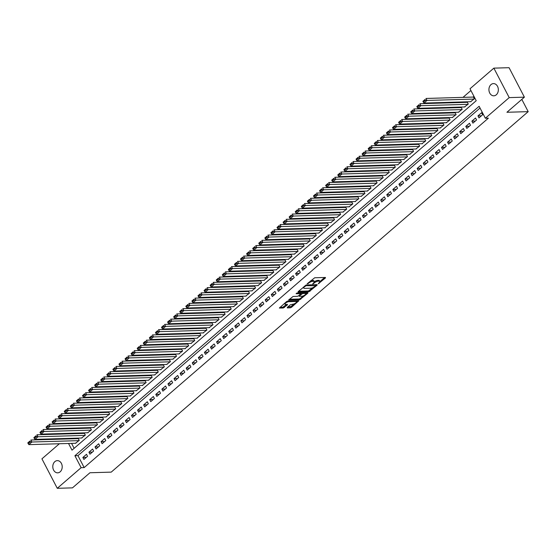<?xml version="1.0" encoding="UTF-8"?>
<svg xmlns="http://www.w3.org/2000/svg" width="556" height="556" viewBox="0 0 556 556"><rect width="100%" height="100%" fill="white"/><g stroke="black" fill="none" stroke-linecap="round" stroke-linejoin="round"><path stroke-width="0.83" d="M318.268 283.81L325.441 277.951L325.441 277.458L314.703 277.771L307.169 283.782L308.823 283.053A2.995 1.015 152.5 0 1 312.646 281.343L313.535 281.315A2.995 1.015 152.5 0 1 314.286 281.586A2.995 1.015 152.5 0 1 313.535 282.914L312.715 283.97L314.376 282.886A2.995 1.015 152.5 0 1 318.192 281.183L319.088 281.155A2.995 1.015 152.5 0 1 319.839 281.419A2.995 1.015 152.5 0 1 319.088 282.747L318.268 283.81M54.849 461.64A6.109 4.705 88.3 0 1 57.324 460.632A6.109 4.705 88.3 0 1 61.973 464.92A6.109 4.705 88.3 0 1 60.152 471.835A6.109 4.705 88.3 0 1 57.678 472.843A6.109 4.705 88.3 0 1 53.028 468.562A6.109 4.705 88.3 0 1 54.849 461.64M490.976 84.609A6.109 4.705 88.3 0 1 493.45 83.602A6.109 4.705 88.3 0 1 498.106 87.883A6.109 4.705 88.3 0 1 496.286 94.805A6.109 4.705 88.3 0 1 493.811 95.813A6.109 4.705 88.3 0 1 489.162 91.531A6.109 4.705 88.3 0 1 490.976 84.609M287.313 307.399L287.313 307.899L290.329 307.809L291.525 307.28L298.794 300.775L287.82 301.011L286.632 301.54L279.355 308.045L283.226 308.017L287.438 304.883L287.438 304.382L285.631 304.438A2.509 0.848 152.5 0 1 285.006 304.215A2.509 0.848 152.5 0 1 286.187 302.686A2.509 0.848 152.5 0 1 288.821 301.679L295.889 301.47A2.509 0.848 152.5 0 1 296.522 301.693A2.509 0.848 152.5 0 1 295.34 303.222A2.509 0.848 152.5 0 1 292.699 304.229L290.329 304.799L287.313 307.399M68.527 443.473L72.009 450.158L476.221 100.712L470.008 88.765L493.86 68.138L509.06 67.693L524.398 97.168L506.926 112.27L528.2 111.645L111.221 472.127L89.94 472.753L72.468 487.862L57.268 488.307L41.929 458.832L59.381 443.744M524.398 97.168L509.206 97.613L485.346 118.24L479.126 106.286L74.907 455.732L81.127 467.679L57.268 488.307M480.036 108.038L77.951 455.642L84.164 467.589L488.383 118.15L485.346 118.24M84.164 467.589L81.127 467.679M308.886 291.768L317.122 285.152L317.122 284.651L306.377 284.964L298.148 291.587L298.148 292.088L308.886 291.768L308.469 290.976L312.875 287.66M307.843 293.172L299.608 299.788L288.633 300.025L293.075 296.466L297.432 296.341L298.621 295.806L300.859 293.665L296.084 293.714L296.925 292.991L307.843 292.671L307.843 293.172L307.586 292.678M75.477 443.271L79.251 440.366L78.215 438.378L77.909 438.642M81.551 438.017L85.332 435.112L84.29 433.124L83.991 433.388M87.633 432.763L91.406 429.857L90.371 427.87L90.065 428.134M93.707 427.508L97.488 424.603L96.452 422.616L96.146 422.873M99.788 422.254L103.562 419.349L102.526 417.361L102.228 417.619M105.869 417L109.643 414.095L108.608 412.1L108.302 412.364M111.944 411.746L115.724 408.841L114.682 406.846L114.383 407.11M118.025 406.492L121.799 403.587L120.763 401.592L120.457 401.856M124.099 401.23L127.88 398.332L126.844 396.338L126.539 396.602M130.18 395.976L133.954 393.078L132.919 391.083L132.62 391.348M136.262 390.722L140.036 387.824L139 385.829L138.694 386.093M142.336 385.468L146.117 382.563L145.074 380.575L144.775 380.839M148.417 380.214L152.191 377.309L151.156 375.321L150.85 375.585M154.492 374.959L158.272 372.054L157.237 370.067L156.931 370.331M160.573 369.705L164.347 366.8L163.311 364.812L163.012 365.077M166.654 364.451L170.428 361.546L169.392 359.558L169.087 359.815M172.728 359.197L176.509 356.292L175.467 354.304L175.168 354.561M178.81 353.943L182.583 351.038L181.548 349.043L181.242 349.307M184.884 348.688L188.665 345.783L187.629 343.789L187.323 344.053M190.965 343.427L194.739 340.529L193.703 338.534L193.405 338.799M197.046 338.173L200.82 335.275L199.785 333.28L199.479 333.544M203.121 332.919L206.901 330.021L205.859 328.026L205.56 328.29M209.202 327.665L212.976 324.767L211.94 322.772L211.634 323.036M215.276 322.41L219.057 319.505L218.021 317.518L217.716 317.782M221.357 317.156L225.131 314.251L224.096 312.263L223.797 312.528M227.439 311.902L231.213 308.997L230.177 307.009L229.871 307.273M233.513 306.648L237.294 303.743L236.251 301.755L235.952 302.012M239.594 301.394L243.368 298.489L242.333 296.501L242.027 296.758M245.669 296.139L249.449 293.234L248.414 291.247L248.108 291.504M251.75 290.885L255.524 287.98L254.488 285.986L254.189 286.25M257.831 285.631L261.605 282.726L260.569 280.731L260.264 280.995M263.905 280.37L267.686 277.472L266.644 275.477L266.345 275.741M269.987 275.116L273.76 272.218L272.725 270.223L272.419 270.487M276.061 269.862L279.842 266.963L278.806 264.969L278.5 265.233M282.142 264.607L285.916 261.709L284.88 259.715L284.582 259.979M288.223 259.353L291.997 256.448L290.962 254.46L290.656 254.724M294.298 254.099L298.079 251.194L297.036 249.206L296.737 249.47M300.379 248.845L304.153 245.94L303.117 243.952L302.811 244.216M306.453 243.591L310.234 240.685L309.199 238.698L308.893 238.955M312.535 238.336L316.308 235.431L315.273 233.444L314.974 233.701M318.616 233.082L322.39 230.177L321.354 228.182L321.048 228.446M324.69 227.828L328.471 224.923L327.428 222.928L327.13 223.192M330.771 222.574L334.545 219.669L333.51 217.674L333.204 217.938M336.846 217.313L340.626 214.414L339.591 212.42L339.285 212.684M342.927 212.058L346.701 209.16L345.665 207.166L345.366 207.43M349.008 206.804L352.782 203.906L351.746 201.911L351.441 202.175M355.082 201.55L358.863 198.645L357.821 196.657L357.522 196.921M361.164 196.296L364.938 193.391L363.902 191.403L363.596 191.667M367.238 191.042L371.019 188.136L369.983 186.149L369.677 186.413M373.319 185.787L377.093 182.882L376.058 180.895L375.759 181.159M379.4 180.533L383.174 177.628L382.139 175.64L381.833 175.898M385.475 175.279L389.256 172.374L388.213 170.386L387.914 170.643M391.556 170.025L395.33 167.12L394.294 165.125L393.989 165.389M397.63 164.771L401.411 161.865L400.376 159.871L400.07 160.135M403.712 159.509L407.485 156.611L406.45 154.617L406.144 154.881M409.786 154.255L413.567 151.357L412.531 149.362L412.225 149.627M415.867 149.001L419.648 146.103L418.605 144.108L418.307 144.372M421.948 143.747L425.722 140.849L424.687 138.854L424.381 139.118M428.023 138.493L431.803 135.588L430.768 133.6L430.462 133.864M434.104 133.238L437.878 130.333L436.842 128.346L436.536 128.61M440.178 127.984L443.959 125.079L442.923 123.091L442.618 123.356M446.26 122.73L450.04 119.825L448.998 117.837L448.699 118.094M452.341 117.476L456.115 114.571L455.079 112.583L454.773 112.84M458.415 112.222L462.196 109.317L461.16 107.329L460.854 107.586M464.496 106.967L468.27 104.062L467.235 102.068L466.929 102.332M478.994 117.893L482.643 114.738L481.607 112.743L477.958 115.898L478.994 117.893M472.92 123.147L476.568 119.992L475.526 118.004L471.884 121.152L472.92 123.147M466.838 128.401L470.487 125.246L469.452 123.258L465.803 126.407L466.838 128.401M460.764 133.655L464.406 130.5L463.37 128.512L459.722 131.661L460.764 133.655M454.683 138.91L458.332 135.754L457.296 133.767L453.647 136.915L454.683 138.91M448.602 144.164L452.25 141.009L451.215 139.021L447.566 142.176L448.602 144.164M442.527 149.418L446.176 146.27L445.134 144.275L441.492 147.43L442.527 149.418M436.446 154.672L440.095 151.524L439.059 149.529L435.411 152.685L436.446 154.672M430.372 159.926L434.014 156.778L432.978 154.783L429.329 157.939L430.372 159.926M424.291 165.181L427.939 162.032L426.904 160.038L423.255 163.193L424.291 165.181M418.209 170.442L421.858 167.286L420.822 165.292L417.174 168.447L418.209 170.442M412.135 175.696L415.784 172.541L414.741 170.546L411.099 173.701L412.135 175.696M406.054 180.95L409.702 177.795L408.667 175.807L405.018 178.956L406.054 180.95M399.979 186.204L403.621 183.049L402.586 181.061L398.937 184.21L399.979 186.204M393.898 191.459L397.547 188.303L396.511 186.316L392.863 189.464L393.898 191.459M387.817 196.713L391.466 193.557L390.43 191.57L386.781 194.718L387.817 196.713M381.743 201.967L385.391 198.812L384.349 196.824L380.707 199.979L381.743 201.967M375.661 207.221L379.31 204.066L378.275 202.078L374.626 205.233L375.661 207.221M369.587 212.475L373.229 209.327L372.193 207.332L368.545 210.488L369.587 212.475M363.506 217.73L367.155 214.581L366.119 212.587L362.47 215.742L363.506 217.73M357.425 222.984L361.073 219.835L360.038 217.841L356.389 220.996L357.425 222.984M351.35 228.238L354.999 225.09L353.957 223.095L350.315 226.25L351.35 228.238M345.269 233.499L348.918 230.344L347.882 228.349L344.233 231.505L345.269 233.499M339.195 238.753L342.837 235.598L341.801 233.603L338.159 236.759L339.195 238.753M333.113 244.008L336.762 240.852L335.727 238.865L332.078 242.013L333.113 244.008M327.032 249.262L330.681 246.106L329.645 244.119L325.997 247.267L327.032 249.262M320.958 254.516L324.607 251.361L323.564 249.373L319.922 252.521L320.958 254.516M314.877 259.77L318.525 256.615L317.49 254.627L313.841 257.775L314.877 259.77M308.802 265.024L312.444 261.869L311.409 259.881L307.767 263.037L308.802 265.024M302.721 270.279L306.37 267.123L305.334 265.136L301.686 268.291L302.721 270.279M296.64 275.533L300.289 272.384L299.253 270.39L295.604 273.545L296.64 275.533M290.566 280.787L294.214 277.639L293.172 275.644L289.53 278.799L290.566 280.787M284.484 286.041L288.133 282.893L287.098 280.898L283.449 284.053L284.484 286.041M278.41 291.295L282.052 288.147L281.016 286.152L277.375 289.308L278.41 291.295M272.329 296.556L275.978 293.401L274.942 291.407L271.293 294.562L272.329 296.556M266.248 301.811L269.896 298.655L268.861 296.661L265.212 299.816L266.248 301.811M260.173 307.065L263.822 303.91L262.779 301.922L259.138 305.07L260.173 307.065M254.092 312.319L257.741 309.164L256.705 307.176L253.056 310.324L254.092 312.319M248.018 317.573L251.66 314.418L250.624 312.43L246.982 315.579L248.018 317.573M241.936 322.827L245.585 319.672L244.55 317.685L240.901 320.833L241.936 322.827M235.855 328.082L239.504 324.926L238.468 322.939L234.82 326.094L235.855 328.082M229.781 333.336L233.43 330.188L232.387 328.193L228.745 331.348L229.781 333.336M223.7 338.59L227.348 335.442L226.313 333.447L222.664 336.602L223.7 338.59M217.625 343.844L221.267 340.696L220.232 338.701L216.59 341.857L217.625 343.844M211.544 349.099L215.193 345.95L214.157 343.955L210.509 347.111L211.544 349.099M205.463 354.36L209.112 351.204L208.076 349.21L204.427 352.365L205.463 354.36M199.389 359.614L203.037 356.459L201.995 354.464L198.353 357.619L199.389 359.614M193.307 364.868L196.956 361.713L195.92 359.725L192.272 362.873L193.307 364.868M187.233 370.122L190.875 366.967L189.839 364.979L186.197 368.128L187.233 370.122M181.152 375.376L184.8 372.221L183.765 370.233L180.116 373.382L181.152 375.376M175.07 380.631L178.719 377.475L177.684 375.488L174.035 378.636L175.07 380.631M168.996 385.885L172.645 382.73L171.602 380.742L167.961 383.897L168.996 385.885M162.915 391.139L166.564 387.984L165.528 385.996L161.879 389.151L162.915 391.139M156.841 396.393L160.482 393.245L159.447 391.25L155.805 394.406L156.841 396.393M150.759 401.647L154.408 398.499L153.373 396.504L149.724 399.66L150.759 401.647M144.678 406.902L148.327 403.753L147.291 401.759L143.643 404.914L144.678 406.902M138.604 412.156L142.253 409.007L141.217 407.013L137.568 410.168L138.604 412.156M132.523 417.417L136.171 414.262L135.136 412.267L131.487 415.422L132.523 417.417M126.448 422.671L130.09 419.516L129.055 417.521L125.413 420.677L126.448 422.671M120.367 427.925L124.016 424.77L122.98 422.782L119.331 425.931L120.367 427.925M114.293 433.18L117.935 430.024L116.899 428.037L113.25 431.185L114.293 433.18M108.211 438.434L111.86 435.278L110.825 433.291L107.176 436.439L108.211 438.434M102.13 443.688L105.779 440.533L104.743 438.545L101.095 441.693L102.13 443.688M96.056 448.942L99.698 445.787L98.662 443.799L95.02 446.954L96.056 448.942M89.975 454.196L93.623 451.041L92.588 449.053L88.939 452.209L89.975 454.196M86.507 454.308L82.858 457.463L83.9 459.451L87.542 456.302L86.507 454.308M470.918 90.517L462.981 97.376M457.525 102.096L456.907 102.631M451.444 107.35L450.826 107.885M445.363 112.604L444.751 113.139M439.289 117.858L438.67 118.393M433.207 123.112L432.589 123.647M427.133 128.366L426.515 128.902M421.052 133.621L420.433 134.156M414.978 138.875L414.359 139.41M408.896 144.129L408.278 144.664M402.815 149.39L402.197 149.918M396.741 154.644L396.122 155.173M390.659 159.899L390.041 160.434M384.585 165.153L383.967 165.688M378.504 170.407L377.885 170.942M372.423 175.661L371.804 176.196M366.348 180.915L365.73 181.451M360.267 186.17L359.649 186.705M354.193 191.424L353.574 191.959M348.112 196.678L347.493 197.213M342.03 201.932L341.412 202.467M335.956 207.186L335.337 207.722M329.875 212.448L329.256 212.976M323.8 217.702L323.182 218.237M317.719 222.956L317.101 223.491M311.638 228.21L311.019 228.745M305.564 233.464L304.945 234M299.482 238.719L298.864 239.254M293.408 243.973L292.79 244.508M287.327 249.227L286.708 249.762M281.246 254.481L280.627 255.016M275.171 259.735L274.553 260.271M269.09 264.99L268.472 265.525M263.016 270.244L262.397 270.779M256.935 275.505L256.316 276.033M250.853 280.759L250.235 281.294M244.779 286.013L244.16 286.548M238.698 291.268L238.079 291.803M232.623 296.522L232.005 297.057M226.542 301.776L225.924 302.311M220.461 307.03L219.842 307.565M214.387 312.284L213.768 312.82M208.305 317.539L207.687 318.074M202.231 322.793L201.613 323.328M196.15 328.047L195.531 328.582M190.069 333.308L189.45 333.836M183.994 338.562L183.376 339.09M177.913 343.816L177.294 344.352M171.839 349.071L171.22 349.606M165.757 354.325L165.139 354.86M159.676 359.579L159.058 360.114M153.602 364.833L152.983 365.368M147.521 370.087L146.902 370.623M141.446 375.342L140.828 375.877M135.365 380.596L134.747 381.131M129.284 385.85L128.665 386.385M123.21 391.104L122.591 391.639M117.128 396.365L116.51 396.894M111.054 401.62L110.435 402.155M104.973 406.874L104.354 407.409M98.892 412.128L98.273 412.663M92.817 417.382L92.199 417.917M86.736 422.636L86.117 423.172M80.662 427.891L80.043 428.426M74.58 433.145L73.962 433.68M68.965 438.385L69.229 438.892M71.564 443.389L74.136 448.317M470.571 101.713L474.351 98.808L473.316 96.814L473.01 97.078M528.2 111.645L521.82 99.392M493.86 68.138L509.206 97.613M64.843 439.025L65.462 438.489M65.928 438.475L66.192 438.983M77.951 455.642L74.907 455.732M477.958 115.898L481.42 115.801M471.884 121.152L475.338 121.055M465.803 126.407L469.264 126.309M459.722 131.661L463.183 131.564M453.647 136.915L457.101 136.818M447.566 142.176L451.027 142.072M441.492 147.43L444.946 147.326M435.411 152.685L438.872 152.58M429.329 157.939L432.79 157.834M423.255 163.193L426.709 163.089M417.174 168.447L420.635 168.343M411.099 173.701L414.554 173.597M405.018 178.956L408.479 178.858M398.937 184.21L402.398 184.112M392.863 189.464L396.317 189.367M386.781 194.718L390.242 194.621M380.707 199.979L384.161 199.875M374.626 205.233L378.087 205.129M368.545 210.488L372.006 210.383M362.47 215.742L365.924 215.638M356.389 220.996L359.85 220.892M350.315 226.25L353.769 226.146M344.233 231.505L347.695 231.4M338.159 236.759L341.613 236.654M332.078 242.013L335.532 241.916M325.997 247.267L329.458 247.17M319.922 252.521L323.377 252.424M313.841 257.775L317.302 257.678M307.767 263.037L311.221 262.932M301.686 268.291L305.14 268.187M295.604 273.545L299.065 273.441M289.53 278.799L292.984 278.695M283.449 284.053L286.91 283.949M277.375 289.308L280.829 289.203M271.293 294.562L274.747 294.458M265.212 299.816L268.673 299.719M259.138 305.07L262.592 304.973M253.056 310.324L256.518 310.227M246.982 315.579L250.436 315.481M240.901 320.833L244.355 320.736M234.82 326.094L238.281 325.99M228.745 331.348L232.2 331.244M222.664 336.602L226.125 336.498M216.59 341.857L220.044 341.752M210.509 347.111L213.963 347.007M204.427 352.365L207.888 352.261M198.353 357.619L201.807 357.515M192.272 362.873L195.733 362.776M186.197 368.128L189.652 368.03M180.116 373.382L183.57 373.284M174.035 378.636L177.496 378.539M167.961 383.897L171.415 383.793M161.879 389.151L165.34 389.047M155.805 394.406L159.259 394.301M149.724 399.66L153.178 399.555M143.643 404.914L147.104 404.81M137.568 410.168L141.022 410.064M131.487 415.422L134.948 415.318M125.413 420.677L128.867 420.572M119.331 425.931L122.786 425.833M113.25 431.185L116.711 431.088M107.176 436.439L110.63 436.342M101.095 441.693L104.556 441.596M95.02 446.954L98.475 446.85M88.939 452.209L92.393 452.104M82.858 457.463L86.319 457.359M319.839 281.419L319.422 280.627A2.995 1.015 152.5 0 0 318.671 280.356L319.088 281.155M314.328 281.802A2.995 1.015 152.5 0 1 317.775 280.384L318.671 280.356M314.286 281.586L313.876 280.787A2.995 1.015 152.5 0 0 313.125 280.523L313.535 281.315M310.297 281.079A2.995 1.015 152.5 0 1 312.229 280.551L313.125 280.523M319.881 281.607L324.655 277.479M298.516 291.268L308.469 290.976M315.683 285.235L316.329 284.672M315.627 285.742L306.196 285.673L304.5 286.792A2.995 1.015 152.5 0 0 303.75 288.119A2.995 1.015 152.5 0 0 304.5 288.383L310.943 288.196A2.995 1.015 152.5 0 0 314.759 286.486L315.627 285.742M315.328 284.825L315.794 285.45M303.291 287.132A2.995 1.015 152.5 0 0 303.333 287.32L303.75 288.119M307.051 292.692L305.8 293.776M303.444 295.813L300.386 298.461L300.803 299.253M289.238 299.288L299.191 298.996L300.386 298.461M300.372 293.109L300.859 293.665M301.95 296.209A2.509 0.848 152.5 0 0 304.584 295.201A2.509 0.848 152.5 0 0 305.765 293.672A2.509 0.848 152.5 0 0 305.14 293.45L302.652 293.519L299.455 295.785L299.455 296.279L301.95 296.209M305.765 293.672L305.355 292.873A2.509 0.848 152.5 0 0 305.23 292.748M301.727 292.852L301.039 293.255L301.456 294.055M296.522 301.693L296.105 300.893A2.509 0.848 152.5 0 0 295.98 300.768M284.561 303.333A2.509 0.848 152.5 0 0 284.589 303.416L285.006 304.215M279.96 307.308L282.816 307.225L286.646 304.403M287.688 307.079L291.108 306.481L294.145 303.861M296.55 301.776L297.78 300.713M473.448 97.064L425.965 98.461L427.001 100.455L474.046 99.072M471.008 101.699L423.957 103.082L423.318 102.109L425.444 100.275L425.027 99.475L422.901 101.317L423.318 102.109M422.901 101.317L425.027 99.475M425.444 100.275L427.001 100.455L423.957 103.082M467.367 102.318L419.884 103.715L420.92 105.709L467.971 104.326M464.927 106.954L417.883 108.337L417.236 107.364L419.363 105.529L418.946 104.73L416.819 106.571L417.236 107.364M416.819 106.571L418.946 104.73M419.363 105.529L420.92 105.709L417.883 108.337M461.285 107.572L413.803 108.969L414.845 110.964L461.89 109.581M458.853 112.208L411.801 113.591L411.155 112.625L413.282 110.783L412.872 109.984L410.745 111.825L411.155 112.625M410.745 111.825L412.872 109.984M413.282 110.783L414.845 110.964L411.801 113.591M455.211 112.833L407.729 114.223L408.764 116.218L455.809 114.835M452.772 117.462L405.727 118.845L405.081 117.879L407.207 116.037L406.79 115.238L404.664 117.08L405.081 117.879M404.664 117.08L406.79 115.238M407.207 116.037L408.764 116.218L405.727 118.845M449.13 118.087L401.647 119.477L402.683 121.472L449.734 120.089M446.697 122.716L399.646 124.099L399 123.133L401.126 121.291L400.716 120.492L398.589 122.334L399 123.133M398.589 122.334L400.716 120.492M401.126 121.291L402.683 121.472L399.646 124.099M443.056 123.342L395.573 124.739L396.609 126.726L443.653 125.343M440.616 127.97L393.565 129.353L392.925 128.387L395.052 126.546L394.635 125.753L392.508 127.588L392.925 128.387M392.508 127.588L394.635 125.753M395.052 126.546L396.609 126.726L393.565 129.353M436.974 128.596L389.492 129.993L390.527 131.981L437.579 130.597M434.535 133.225L387.49 134.608L386.844 133.642L388.971 131.8L388.554 131.007L386.427 132.842L386.844 133.642M386.427 132.842L388.554 131.007M388.971 131.8L390.527 131.981L387.49 134.608M430.893 133.85L383.411 135.247L384.453 137.235L431.498 135.852M428.461 138.479L381.409 139.862L380.763 138.896L382.889 137.054L382.479 136.262L380.353 138.096L380.763 138.896M380.353 138.096L382.479 136.262M382.889 137.054L384.453 137.235L381.409 139.862M424.819 139.104L377.336 140.501L378.372 142.489L425.416 141.106M422.379 143.733L375.335 145.116L374.688 144.15L376.815 142.308L376.398 141.516L374.271 143.351L374.688 144.15M374.271 143.351L376.398 141.516M376.815 142.308L378.372 142.489L375.335 145.116M418.737 144.358L371.255 145.755L372.291 147.743L419.342 146.36M416.305 148.987L369.253 150.37L368.607 149.404L370.734 147.569L370.324 146.77L368.197 148.612L368.607 149.404M368.197 148.612L370.324 146.77M370.734 147.569L372.291 147.743L369.253 150.37M412.663 149.613L365.181 151.01L366.216 153.004L413.261 151.621M410.224 154.248L363.172 155.631L362.533 154.658L364.66 152.824L364.243 152.024L362.116 153.866L362.533 154.658M362.116 153.866L364.243 152.024M364.66 152.824L366.216 153.004L363.172 155.631M406.582 154.867L359.1 156.264L360.135 158.258L407.187 156.875M404.142 159.502L357.098 160.886L356.452 159.913L358.578 158.078L358.161 157.279L356.035 159.12L356.452 159.913M356.035 159.12L358.161 157.279M358.578 158.078L360.135 158.258L357.098 160.886M400.501 160.121L353.018 161.518L354.061 163.513L401.105 162.13M398.068 164.757L351.017 166.14L350.37 165.167L352.504 163.332L352.087 162.533L349.96 164.374L350.37 165.167M349.96 164.374L352.087 162.533M352.504 163.332L354.061 163.513L351.017 166.14M394.426 165.375L346.944 166.772L347.98 168.767L395.024 167.384M391.987 170.011L344.942 171.394L344.296 170.421L346.423 168.586L346.006 167.787L343.879 169.629L344.296 170.421M343.879 169.629L346.006 167.787M346.423 168.586L347.98 168.767L344.942 171.394M388.345 170.636L340.863 172.026L341.898 174.021L388.95 172.638M385.913 175.265L338.861 176.648L338.215 175.682L340.341 173.84L339.931 173.041L337.805 174.883L338.215 175.682M337.805 174.883L339.931 173.041M340.341 173.84L341.898 174.021L338.861 176.648M382.271 175.891L334.788 177.281L335.824 179.275L382.869 177.892M379.831 180.519L332.78 181.902L332.14 180.936L334.267 179.095L333.85 178.295L331.724 180.137L332.14 180.936M331.724 180.137L333.85 178.295M334.267 179.095L335.824 179.275L332.78 181.902M376.19 181.145L328.707 182.542L329.743 184.529L376.794 183.146M373.75 185.773L326.706 187.157L326.059 186.19L328.186 184.349L327.769 183.556L325.642 185.391L326.059 186.19M325.642 185.391L327.769 183.556M328.186 184.349L329.743 184.529L326.706 187.157M370.108 186.399L322.626 187.796L323.668 189.784L370.713 188.401M367.676 191.028L320.624 192.411L319.978 191.445L322.112 189.603L321.695 188.811L319.568 190.645L319.978 191.445M319.568 190.645L321.695 188.811M322.112 189.603L323.668 189.784L320.624 192.411M364.034 191.653L316.552 193.05L317.587 195.038L364.632 193.655M361.595 196.282L314.55 197.665L313.904 196.699L316.03 194.857L315.613 194.065L313.487 195.9L313.904 196.699M313.487 195.9L315.613 194.065M316.03 194.857L317.587 195.038L314.55 197.665M357.953 196.907L310.47 198.304L311.506 200.292L358.557 198.909M355.52 201.536L308.469 202.919L307.822 201.953L309.949 200.111L309.539 199.319L307.412 201.154L307.822 201.953M307.412 201.154L309.539 199.319M309.949 200.111L311.506 200.292L308.469 202.919M351.878 202.162L304.396 203.559L305.432 205.546L352.476 204.163M349.439 206.79L302.388 208.173L301.748 207.207L303.875 205.366L303.458 204.573L301.331 206.408L301.748 207.207M301.331 206.408L303.458 204.573M303.875 205.366L305.432 205.546L302.388 208.173M345.797 207.416L298.315 208.813L299.35 210.8L346.402 209.417M343.358 212.051L296.313 213.435L295.667 212.461L297.794 210.627L297.377 209.827L295.25 211.669L295.667 212.461M295.25 211.669L297.377 209.827M297.794 210.627L299.35 210.8L296.313 213.435M339.716 212.67L292.234 214.067L293.276 216.062L340.321 214.679M337.284 217.306L290.232 218.689L289.586 217.716L291.719 215.881L291.302 215.082L289.176 216.923L289.586 217.716M289.176 216.923L291.302 215.082M291.719 215.881L293.276 216.062L290.232 218.689M333.642 217.924L286.159 219.321L287.195 221.316L334.239 219.933M331.202 222.56L284.158 223.943L283.511 222.97L285.638 221.135L285.221 220.336L283.094 222.178L283.511 222.97M283.094 222.178L285.221 220.336M285.638 221.135L287.195 221.316L284.158 223.943M327.56 223.178L280.078 224.575L281.114 226.57L328.165 225.187M325.128 227.814L278.076 229.197L277.43 228.224L279.557 226.389L279.147 225.59L277.02 227.432L277.43 228.224M277.02 227.432L279.147 225.59M279.557 226.389L281.114 226.57L278.076 229.197M321.486 228.433L274.004 229.83L275.039 231.824L322.084 230.441M319.047 233.068L271.995 234.451L271.356 233.485L273.482 231.643L273.065 230.844L270.939 232.686L271.356 233.485M270.939 232.686L273.065 230.844M273.482 231.643L275.039 231.824L271.995 234.451M315.405 233.694L267.922 235.084L268.958 237.078L316.01 235.695M312.965 238.322L265.921 239.705L265.275 238.739L267.401 236.898L266.984 236.098L264.858 237.94L265.275 238.739M264.858 237.94L266.984 236.098M267.401 236.898L268.958 237.078L265.921 239.705M309.324 238.948L261.841 240.338L262.884 242.333L309.928 240.95M306.891 243.577L259.84 244.96L259.193 243.994L261.327 242.152L260.91 241.353L258.783 243.194L259.193 243.994M258.783 243.194L260.91 241.353M261.327 242.152L262.884 242.333L259.84 244.96M303.249 244.202L255.767 245.599L256.803 247.587L303.847 246.204M300.81 248.831L253.765 250.214L253.119 249.248L255.246 247.406L254.829 246.614L252.702 248.449L253.119 249.248M252.702 248.449L254.829 246.614M255.246 247.406L256.803 247.587L253.765 250.214M297.168 249.456L249.686 250.853L250.721 252.841L297.773 251.458M294.736 254.085L247.684 255.468L247.038 254.502L249.164 252.66L248.754 251.868L246.628 253.703L247.038 254.502M246.628 253.703L248.754 251.868M249.164 252.66L250.721 252.841L247.684 255.468M291.094 254.711L243.611 256.107L244.647 258.095L291.691 256.712M288.654 259.339L241.603 260.722L240.963 259.756L243.09 257.914L242.673 257.122L240.546 258.957L240.963 259.756M240.546 258.957L242.673 257.122M243.09 257.914L244.647 258.095L241.603 260.722M285.013 259.965L237.53 261.362L238.566 263.349L285.617 261.966M282.573 264.593L235.529 265.976L234.882 265.01L237.009 263.169L236.592 262.376L234.465 264.211L234.882 265.01M234.465 264.211L236.592 262.376M237.009 263.169L238.566 263.349L235.529 265.976M278.931 265.219L231.449 266.616L232.491 268.604L279.536 267.221M276.499 269.848L229.447 271.231L228.801 270.265L230.935 268.423L230.518 267.631L228.391 269.472L228.801 270.265M228.391 269.472L230.518 267.631M230.935 268.423L232.491 268.604L229.447 271.231M272.857 270.473L225.375 271.87L226.41 273.858L273.455 272.475M270.418 275.109L223.373 276.492L222.727 275.519L224.853 273.684L224.436 272.885L222.31 274.727L222.727 275.519M222.31 274.727L224.436 272.885M224.853 273.684L226.41 273.858L223.373 276.492M266.776 275.727L219.293 277.124L220.329 279.119L267.38 277.736M264.343 280.363L217.292 281.746L216.645 280.773L218.772 278.938L218.362 278.139L216.235 279.981L216.645 280.773M216.235 279.981L218.362 278.139M218.772 278.938L220.329 279.119L217.292 281.746M260.701 280.982L213.219 282.378L214.255 284.373L261.299 282.99M258.262 285.617L211.21 287L210.571 286.027L212.698 284.192L212.281 283.393L210.154 285.235L210.571 286.027M210.154 285.235L212.281 283.393M212.698 284.192L214.255 284.373L211.21 287M254.62 286.236L207.138 287.633L208.173 289.627L255.225 288.244M252.181 290.871L205.136 292.254L204.49 291.281L206.617 289.447L206.2 288.647L204.073 290.489L204.49 291.281M204.073 290.489L206.2 288.647M206.617 289.447L208.173 289.627L205.136 292.254M248.539 291.49L201.057 292.887L202.099 294.882L249.144 293.498M246.106 296.126L199.055 297.509L198.409 296.543L200.542 294.701L200.125 293.902L197.999 295.743L198.409 296.543M197.999 295.743L200.125 293.902M200.542 294.701L202.099 294.882L199.055 297.509M242.465 296.751L194.982 298.141L196.018 300.136L243.062 298.753M240.025 301.38L192.981 302.763L192.334 301.797L194.461 299.955L194.044 299.156L191.917 300.998L192.334 301.797M191.917 300.998L194.044 299.156M194.461 299.955L196.018 300.136L192.981 302.763M236.383 302.005L188.901 303.395L189.937 305.39L236.988 304.007M233.951 306.634L186.899 308.017L186.253 307.051L188.38 305.209L187.97 304.41L185.843 306.252L186.253 307.051M185.843 306.252L187.97 304.41M188.38 305.209L189.937 305.39L186.899 308.017M230.309 307.26L182.827 308.656L183.862 310.644L230.907 309.261M227.87 311.888L180.818 313.271L180.179 312.305L182.305 310.463L181.888 309.671L179.762 311.506L180.179 312.305M179.762 311.506L181.888 309.671M182.305 310.463L183.862 310.644L180.818 313.271M224.228 312.514L176.745 313.911L177.781 315.898L224.832 314.515M221.788 317.142L174.744 318.525L174.097 317.559L176.224 315.718L175.807 314.925L173.68 316.76L174.097 317.559M173.68 316.76L175.807 314.925M176.224 315.718L177.781 315.898L174.744 318.525M218.147 317.768L170.664 319.165L171.707 321.153L218.751 319.769M215.714 322.397L168.663 323.78L168.016 322.814L170.15 320.972L169.733 320.18L167.606 322.014L168.016 322.814M167.606 322.014L169.733 320.18M170.15 320.972L171.707 321.153L168.663 323.78M212.072 323.022L164.59 324.419L165.625 326.407L212.67 325.024M209.633 327.651L162.588 329.034L161.942 328.068L164.069 326.226L163.652 325.434L161.525 327.269L161.942 328.068M161.525 327.269L163.652 325.434M164.069 326.226L165.625 326.407L162.588 329.034M205.991 328.276L158.509 329.673L159.544 331.661L206.596 330.278M203.559 332.905L156.507 334.288L155.861 333.322L157.987 331.487L157.577 330.688L155.451 332.53L155.861 333.322M155.451 332.53L157.577 330.688M157.987 331.487L159.544 331.661L156.507 334.288M199.917 333.53L152.434 334.927L153.47 336.922L200.514 335.539M197.477 338.166L150.426 339.549L149.786 338.576L151.913 336.741L151.496 335.942L149.369 337.784L149.786 338.576M149.369 337.784L151.496 335.942M151.913 336.741L153.47 336.922L150.426 339.549M193.835 338.785L146.353 340.182L147.389 342.176L194.44 340.793M191.396 343.42L144.351 344.803L143.705 343.83L145.832 341.996L145.415 341.196L143.288 343.038L143.705 343.83M143.288 343.038L145.415 341.196M145.832 341.996L147.389 342.176L144.351 344.803M187.754 344.039L140.272 345.436L141.314 347.43L188.359 346.047M185.322 348.675L138.27 350.058L137.624 349.085L139.758 347.25L139.341 346.451L137.214 348.292L137.624 349.085M137.214 348.292L139.341 346.451M139.758 347.25L141.314 347.43L138.27 350.058M181.68 349.293L134.198 350.69L135.233 352.685L182.278 351.302M179.24 353.929L132.196 355.312L131.55 354.339L133.676 352.504L133.259 351.705L131.133 353.546L131.55 354.339M131.133 353.546L133.259 351.705M133.676 352.504L135.233 352.685L132.196 355.312M175.599 354.554L128.116 355.944L129.152 357.939L176.203 356.556M173.166 359.183L126.115 360.566L125.468 359.6L127.595 357.758L127.185 356.959L125.058 358.801L125.468 359.6M125.058 358.801L127.185 356.959M127.595 357.758L129.152 357.939L126.115 360.566M169.524 359.808L122.042 361.198L123.078 363.193L170.122 361.81M167.085 364.437L120.033 365.82L119.394 364.854L121.521 363.012L121.104 362.213L118.977 364.055L119.394 364.854M118.977 364.055L121.104 362.213M121.521 363.012L123.078 363.193L120.033 365.82M163.443 365.063L115.961 366.46L116.996 368.447L164.048 367.064M161.004 369.691L113.959 371.074L113.313 370.108L115.439 368.267L115.022 367.474L112.896 369.309L113.313 370.108M112.896 369.309L115.022 367.474M115.439 368.267L116.996 368.447L113.959 371.074M157.362 370.317L109.879 371.714L110.922 373.702L157.967 372.318M154.929 374.946L107.878 376.329L107.232 375.363L109.365 373.521L108.948 372.728L106.821 374.563L107.232 375.363M106.821 374.563L108.948 372.728M109.365 373.521L110.922 373.702L107.878 376.329M151.288 375.571L103.805 376.968L104.841 378.956L151.892 377.573M148.848 380.2L101.804 381.583L101.157 380.617L103.284 378.775L102.867 377.983L100.74 379.817L101.157 380.617M100.74 379.817L102.867 377.983M103.284 378.775L104.841 378.956L101.804 381.583M145.206 380.825L97.724 382.222L98.759 384.21L145.811 382.827M142.774 385.454L95.722 386.837L95.076 385.871L97.203 384.029L96.793 383.237L94.666 385.072L95.076 385.871M94.666 385.072L96.793 383.237M97.203 384.029L98.759 384.21L95.722 386.837M139.132 386.079L91.65 387.476L92.685 389.464L139.73 388.081M136.693 390.708L89.641 392.091L89.002 391.125L91.128 389.283L90.711 388.491L88.585 390.326L89.002 391.125M88.585 390.326L90.711 388.491M91.128 389.283L92.685 389.464L89.641 392.091M133.051 391.334L85.568 392.731L86.604 394.718L133.655 393.335M130.611 395.969L83.567 397.352L82.92 396.379L85.047 394.545L84.63 393.745L82.503 395.587L82.92 396.379M82.503 395.587L84.63 393.745M85.047 394.545L86.604 394.718L83.567 397.352M126.97 396.588L79.487 397.985L80.53 399.979L127.574 398.596M124.537 401.223L77.486 402.607L76.839 401.634L78.973 399.799L78.556 399L76.429 400.841L76.839 401.634M76.429 400.841L78.556 399M78.973 399.799L80.53 399.979L77.486 402.607M120.895 401.842L73.413 403.239L74.448 405.234L121.5 403.851M118.456 406.478L71.411 407.861L70.765 406.888L72.892 405.053L72.475 404.254L70.348 406.095L70.765 406.888M70.348 406.095L72.475 404.254M72.892 405.053L74.448 405.234L71.411 407.861M114.814 407.096L67.332 408.493L68.367 410.488L115.419 409.105M112.381 411.732L65.33 413.115L64.684 412.142L66.81 410.307L66.4 409.508L64.274 411.35L64.684 412.142M64.274 411.35L66.4 409.508M66.81 410.307L68.367 410.488L65.33 413.115M108.74 412.35L61.257 413.747L62.293 415.742L109.337 414.359M106.3 416.986L59.256 418.369L58.609 417.403L60.736 415.561L60.319 414.762L58.192 416.604L58.609 417.403M58.192 416.604L60.319 414.762M60.736 415.561L62.293 415.742L59.256 418.369M102.658 417.612L55.176 419.002L56.212 420.996L103.263 419.613M100.219 422.24L53.174 423.623L52.528 422.657L54.655 420.816L54.245 420.016L52.111 421.858L52.528 422.657M52.111 421.858L54.245 420.016M54.655 420.816L56.212 420.996L53.174 423.623M96.577 422.866L49.095 424.256L50.137 426.25L97.182 424.867M94.145 427.494L47.093 428.878L46.447 427.911L48.581 426.07L48.163 425.27L46.037 427.112L46.447 427.911M46.037 427.112L48.163 425.27M48.581 426.07L50.137 426.25L47.093 428.878M90.503 428.12L43.02 429.517L44.056 431.505L91.108 430.122M88.063 432.749L41.019 434.132L40.373 433.166L42.499 431.324L42.082 430.532L39.956 432.366L40.373 433.166M39.956 432.366L42.082 430.532M42.499 431.324L44.056 431.505L41.019 434.132M84.422 433.374L36.939 434.771L37.975 436.759L85.026 435.376M81.989 438.003L34.938 439.386L34.291 438.42L36.418 436.578L36.008 435.786L33.881 437.621L34.291 438.42M33.881 437.621L36.008 435.786M36.418 436.578L37.975 436.759L34.938 439.386M78.347 438.628L30.865 440.025L31.9 442.013L78.945 440.63M75.908 443.257L28.863 444.64L28.217 443.674L30.344 441.832L29.927 441.04L27.8 442.875L28.217 443.674M27.8 442.875L29.927 441.04M30.344 441.832L31.9 442.013L28.863 444.64M318.852 282.955L319.102 283.435M307.753 283.282L308.003 283.762M313.306 283.115L313.556 283.595M317.775 280.384L318.192 281.183M314.084 282.337L314.376 282.886M312.229 280.551L312.646 281.343M308.573 282.573L308.823 283.053M325.184 277.465L325.441 277.951M316.864 284.658L317.122 285.152M309.664 290.44L310.081 291.233M315.266 284.707L315.627 285.395M305.897 285.082L306.196 285.673M305.112 285.562L305.362 286.041M304.25 286.312L304.5 286.792M299.191 298.996L299.608 299.788M300.261 292.894L300.622 293.582M304.785 292.762L305.14 293.45M302.29 292.838L302.652 293.519M299.204 295.305L299.455 295.785M295.535 300.782L295.889 301.47M288.467 300.991L288.821 301.679M287.181 304.389L287.438 304.883M284.005 306.69L284.422 307.489M282.816 307.225L283.226 308.017M298.308 300.699L298.565 301.192M291.108 306.481L291.525 307.28M289.912 307.016L290.329 307.809M298.899 295.57L299.225 296.195"/></g></svg>
